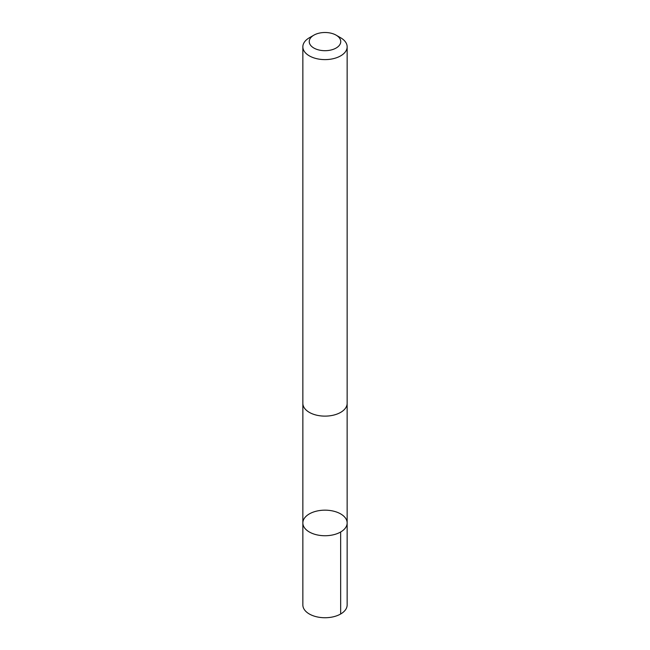<?xml version="1.0" encoding="UTF-8"?>
<svg xmlns="http://www.w3.org/2000/svg" width="650" height="650" viewBox="0 0 650 650"><rect width="100%" height="100%" fill="white"/><g stroke="black" fill="none" stroke-linecap="round" stroke-linejoin="round"><path stroke-width="0.97" d="M345.507 518.123A22.149 12.789 180 0 1 347.149 522.949A22.149 12.789 180 0 1 325 535.738A22.149 12.789 180 0 1 302.851 522.949A22.149 12.789 180 0 1 320.743 510.404A22.149 12.789 180 0 1 345.507 518.123M302.851 604.947A22.149 12.789 0 0 0 304.484 609.781A22.149 12.789 0 0 0 329.257 617.5A22.149 12.789 0 0 0 347.149 604.947L347.149 522.949A22.149 12.789 180 0 1 325 535.738A22.149 12.789 180 0 1 302.851 522.949L302.851 604.947M313.861 35.165L309.335 37.773A22.149 12.789 0 0 0 302.851 46.816L302.851 403.341A22.149 12.789 0 0 0 304.484 408.168A22.149 12.789 0 0 0 329.257 415.886A22.149 12.789 0 0 0 347.149 403.341L347.149 46.816A22.149 12.789 0 0 0 340.665 37.773L336.139 35.165A15.754 9.1 0 0 0 313.861 35.165A15.754 9.1 0 0 0 310.408 45.029A15.754 9.1 0 0 0 333.718 49.172A15.754 9.1 0 0 0 336.139 35.165M302.851 46.816A22.149 12.789 0 0 0 304.484 51.651A22.149 12.789 0 0 0 329.257 59.369A22.149 12.789 0 0 0 347.149 46.816M340.657 531.992L340.665 613.99M302.859 403.796L302.851 522.949M347.141 403.796L347.149 522.949"/></g></svg>
